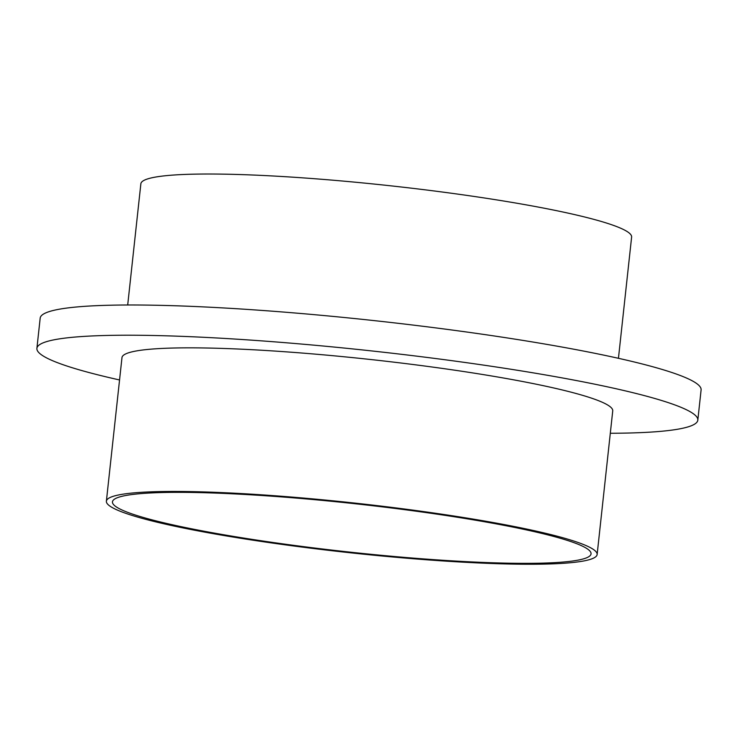 <?xml version="1.0" encoding="UTF-8"?>
<svg xmlns="http://www.w3.org/2000/svg" width="738" height="738" viewBox="0 0 738 738"><rect width="100%" height="100%" fill="white"/><g stroke="black" fill="none" stroke-linecap="round" stroke-linejoin="round"><path stroke-width="1.11" d="M506.757 563.961A246.815 24.944 -173.8 0 0 597.134 554.506A246.815 24.944 -173.8 0 0 354.452 503.048A246.815 24.944 -173.8 0 0 106.383 501.194A246.815 24.944 -173.8 0 0 245.228 538.998A246.815 24.944 -173.8 0 0 506.757 563.961M106.383 501.194L121.982 357.598A246.815 24.944 6.2 0 1 370.052 359.452A246.815 24.944 6.2 0 1 612.734 410.909L597.134 554.506M618.444 358.308L631.617 237.073A246.815 24.944 -173.8 0 0 388.935 185.625A246.815 24.944 -173.8 0 0 140.866 183.762L127.702 304.997M502.919 563.066A240.708 24.326 -173.8 0 0 591.055 553.841A240.708 24.326 -173.8 0 0 354.388 503.667A240.708 24.326 -173.8 0 0 112.462 501.849A240.708 24.326 -173.8 0 0 247.867 538.722A240.708 24.326 -173.8 0 0 502.919 563.066M119.556 379.959A332.404 33.588 6.2 0 1 111.152 378.05A332.404 33.588 6.2 0 1 36.9 348.354A332.404 33.588 6.2 0 1 370.983 350.854A332.404 33.588 6.2 0 1 697.816 420.153A332.404 33.588 6.2 0 1 610.298 433.271M36.9 348.354L40.184 318.124A332.404 33.588 6.2 0 1 374.267 320.624A332.404 33.588 6.2 0 1 701.1 389.922L697.816 420.153"/></g></svg>
